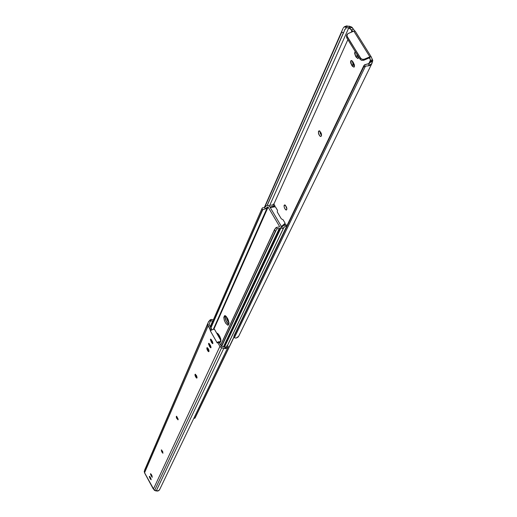 <?xml version="1.0" encoding="UTF-8"?>
<svg xmlns="http://www.w3.org/2000/svg" width="517" height="517" viewBox="0 0 517 517"><rect width="100%" height="100%" fill="white"/><g stroke="black" fill="none" stroke-linecap="round" stroke-linejoin="round"><path stroke-width="0.78" d="M210.438 339.23L212.371 341.317L212.92 343.333L212.332 343.508L210.432 339.947L210.645 339.081L211.602 339.96L212.758 343.643L211.505 342.441L212.629 341.911L211.505 342.441L210.438 339.23M149.335 476.325L150.764 478.135L151.145 479.815L149.419 477.075L149.581 476.319L150.609 477.844L151.145 479.815L150.201 478.755L150.893 478.412L150.201 478.755L149.335 476.325M150.492 473.727L151.778 475.246L152.114 477.185L150.576 474.483L150.544 473.662L151.332 474.451L152.315 477.236L151.365 476.17L152.056 475.827L151.365 476.17L150.492 473.727M208.571 343.424L210.484 345.505L211.033 347.269L210.897 347.792L210.451 347.676L208.558 344.141L208.778 343.282L209.721 344.154L210.871 347.812L209.631 346.61L210.736 346.086L209.631 346.61L208.571 343.424M208.655 321.451L144.314 471.226L207.944 323.687L207.97 325.251L210.18 329.245L211.427 328.663L209.152 324.663L209.921 322.181L209.152 324.663L211.763 329.626L210.251 330.693L217.185 342.907L217.353 342.332L217.915 342.874L219.919 346.39L217.915 342.874L219.169 342.28L221.457 346.306L218.769 341.782L219.169 342.28L217.915 342.874L217.366 342.325L217.185 342.907L210.251 330.693L211.737 329.814L210.471 330.434L208.196 325.749L207.944 323.687L144.269 471.394L144.56 472.745L208.196 325.749L144.56 472.745L154.221 490.122L157.666 491.098L158.958 490.478L159.843 489.082M196.389 375.4L196.835 376.376L196.389 375.4M208.17 348.6L208.894 350.19L208.17 348.6M153.064 488.552L153.426 489.043L219.919 346.39L153.426 489.043L154.609 490.413L221.631 347.779L154.609 490.413L156.205 491.008L223.745 348.471L221.631 347.779L219.919 346.39L221.114 347.553L223.745 348.471L225.632 348.607L227.286 347.851L221.457 346.306L227.286 347.851L223.745 348.471L156.205 491.008L158.958 490.478L159.501 489.832M144.831 469.63L208.551 321.736L144.728 469.901L144.224 471.743L144.863 473.475M212.616 319.642L213.243 320.088L212.616 319.642M211.136 319.48L212.164 319.487L210.264 319.771L208.551 321.736L211.136 319.48L210.606 321.206L211.653 320.824L212.603 321.141L210.238 326.563L212.739 321.251L211.653 320.824L210.606 321.206L211.136 319.48M209.921 322.181L210.606 321.206L209.921 322.181M226.633 346.5L225.418 347.243L226.401 346.745L226.814 345.828L226.633 346.5M228.003 346.416L227.286 347.851L228.217 346.261L226.84 345.815M178.055 419.785L176.73 418.415L176.232 416.896L176.646 416.295L178.178 419.235L177.977 419.869L176.433 416.256L178.055 419.785M162.952 453.196L161.724 451.864L161.414 449.887L162.726 451.606L162.887 453.267L161.272 450.139L161.653 449.958L161.272 450.139L162.952 453.196M197.048 377.778L196.447 377.979L195.491 376.602L194.961 374.948L195.439 374.243L197.087 377.397L196.848 378.121L194.999 374.56L195.536 374.302L194.999 374.56L195.206 374.211L197.048 377.778M208.881 351.612L208.157 351.411L207.175 349.796L206.806 348.193L207.317 347.65L208.5 349.188L209.049 350.94L208.771 351.734L206.845 348.012L207.446 347.734L206.845 348.012L207.078 347.631L208.881 351.612M220.753 341.007L220.113 341.911L220.707 340.205L214.697 329.639L213.405 329.213L210.251 330.693L213.579 329.155L214.594 329.484L220.785 340.373L220.494 341.323L219.014 342.041L220.345 341.414L220.113 341.911L219.202 342.344L220.597 341.233M218.536 341.847L217.476 342.344M210.18 329.245L210.49 330.402L211.737 329.814L211.427 328.663L210.18 329.245M210.438 345.414L209.262 345.97L210.438 345.414M151.804 475.297L151.08 475.653L151.804 475.297M150.634 477.882L149.917 478.238L150.634 477.882M212.325 341.233L211.136 341.795L212.325 341.233M144.805 473.326L153.045 488.52M153.058 488.539L144.779 473.249M269.57 206.412L281.041 225.839L281.145 227.551L279.813 228.527L223.771 347.062L279.813 228.527L279.296 228.501L223.383 346.939L279.296 228.501L280.246 228.398L281.164 227.519L281.041 225.839L269.57 206.412L268.077 205.359L266.365 205.727L268.077 205.359L269.57 206.412M225.477 315.822L225.05 317.438L225.535 319.629L227.105 322.815L228.611 324.476L225.851 320.456L225.173 316.494L223.906 317.089L224.611 315.7L225.218 315.68L227.855 319.008L229.037 322.886L227.932 325.277L225.839 323.409L224.268 320.217L223.803 317.49L224.688 315.654C227.286 317.083 228.695 319.81 228.915 323.823L228.126 325.232C225.548 323.81 224.139 321.096 223.906 317.089L225.173 316.494L225.916 320.611L228.611 324.476L227.028 322.698L225.625 319.874L225.05 317.296L225.477 315.822L225.173 316.494L225.897 316.158L225.173 316.494L225.477 315.822M217.528 333.375L217.224 334.072L217.528 333.375L217.263 333.969L217.896 333.672L217.263 333.969L217.528 333.375M277.235 228.753L279.296 228.501L277.235 228.753L276.123 227.486L279.245 226.911L276.123 227.486L277.235 228.753L275.367 231.222L221.45 346.306L275.367 231.222L274.398 230.117L220.765 345.091L274.508 229.58L220.701 344.975L274.508 229.58L276.123 227.486L274.398 230.117L275.367 231.222L277.235 228.753M221.683 346.384L275.968 230.621L221.683 346.384M279.568 226.472L279.245 226.911L279.568 226.472L268.123 207.084L213.915 329.135L268.123 207.084L279.568 226.472L279.361 226.918L279.568 226.472M216.733 333.213L217.657 333.471L218.975 335.003L220.753 338.906L220.875 341.155L220.203 342.448L219.337 342.28L220.139 342.48L220.875 341.155C220.63 337.271 219.26 334.622 216.759 333.194L216.733 333.213M267.528 207.058L268.123 207.084L267.644 206.942L265.189 208.939L262.778 209.663L210.955 327.83L262.778 209.663L210.833 327.616L262.455 209.831L261.996 208.506L210.335 326.744L261.996 208.506L262.52 207.782L261.996 208.506L262.455 209.831L265.925 208.648L267.528 207.058L213.366 329.239L267.528 207.058M262.985 207.737L263.528 207.672L262.985 207.737M264.103 207.575L264.659 207.42L265.189 208.939L264.659 207.42L264.103 207.575M266.016 206.264L264.659 207.42L266.016 206.27M217.134 333.181L216.804 333.336L217.134 333.181M225.095 315.635L224.417 315.952L225.095 315.635M286.605 225.683L286.153 224.785L284.744 224.688L282.411 226.582L281.817 226.562L285.048 223.758L284.712 224.462L284.033 224.966L285.138 223.254L283.019 219.667L281.313 218.846L277.274 212.022L277.5 210.335L275.387 206.768L270.553 207.479L270.721 206.781L270.352 207.052L270.553 207.479L275.29 206.651L277.5 210.335L277.274 212.022L281.313 218.846L283.019 219.667L285.138 223.254L281.662 226.291L281.875 226.633L284.744 224.688L285.927 224.688L286.58 225.257M283.827 227.603L285.274 226.207L283.581 227.913L280.983 227.9L282.334 228.346L283.581 227.913L227.222 345.938L283.827 227.603L227.293 345.957L283.794 227.661M286.295 226.2L285.804 226.123L286.295 226.2M285.274 226.207L285.804 226.123L285.274 226.207L284.744 224.688L285.274 226.207M193.797 418.356L195.025 418.04L233.904 337.045L234.434 337.627L233.839 336.851L363.8 66.725L234.233 335.352L363.871 65.607L234.233 335.352L233.904 337.039L194.793 418.292L194.121 418.318M195.155 417.852L234.001 337.2L195.155 417.852M218.381 334.189L219.169 337.213L220.992 340.335L218.381 334.189M226.31 316.591L227.118 319.868L229.044 323.119L226.31 316.591M270.721 206.781L270.469 207.343L270.721 206.781L273.823 206.218L270.721 206.781M274.307 205.882L273.823 206.218L274.307 205.882M274.85 205.398L274.281 206.664L274.85 205.404M273.706 204.415L274.753 205.398M273.739 204.17L273.377 204.441L273.687 204.073M273.577 203.989L272.717 204.965L270.669 205.21L272.717 204.965L273.823 206.218L272.717 204.965L273.564 204.105M270.152 205.191L269.047 205.811L270.152 205.191M286.573 225.225L286.819 225.935M281.849 226.601L282.999 225.742L281.849 226.601M285.164 223.628L284.861 224.229M356.517 53.568L357.337 55.513L355.612 56.243L354.798 52.198L355.386 51.745L354.798 52.198L354.649 53.484L355.612 56.243L357.337 55.513L358.598 57.297L357.887 56.398L356.161 57.129L355.612 56.243L356.161 57.129L357.887 56.398L356.517 53.568M352.29 61L353.26 64.218L351.554 64.948L350.739 60.948L351.392 60.508L352.342 61.051L354.404 64.955L354.449 66.415L353.951 67.158L352.407 66.273L350.823 63.32L350.578 61.723L351.114 60.554L352.982 61.878L354.345 64.696L354.261 66.9L353.971 67.152L352.096 65.821L353.802 65.097L354.5 65.982L353.802 65.097L352.096 65.821L351.554 64.948L353.26 64.218L353.802 65.097L352.73 63.164L352.29 61M352.827 31.569L352.045 30.387L351.211 32.241L352.045 30.387L348.755 27.879L269.764 205.301L348.755 27.879L349.608 28.396L352.167 27.446L354.681 30.923L353.357 29.068L351.334 29.908L353.357 29.068L351.541 27.007L352.077 27.369L349.608 28.396L352.827 31.569M347.87 39.667L273.829 204.234L347.87 39.667M370.999 56.624L369.694 57.18L370.431 60.528L372.46 59.662L372.686 60.883L372.763 60.508L370.295 61.562L370.431 60.528L372.46 59.662L372.763 60.508L370.295 61.562L369.797 62.925L370.534 60.024L368.711 63.791L370.534 60.024L369.733 58.576L369.694 57.18L369.358 57.878L363.651 60.302L364.155 59.248L362.094 59.293L360.42 57.994L346.836 35.802L347.708 33.76L353.835 31.143L369.868 56.825L364.155 59.248L370.999 56.624L369.694 57.18L369.358 57.878L363.651 60.302L364.155 59.248L362.701 59.436L361.015 58.679L347.191 36.726L346.707 37.799L359.922 59.048L361.596 60.347L363.651 60.302L361.596 60.347L360.097 59.293L360.42 57.994L359.922 59.048L346.707 37.799L347.191 36.726L346.991 34.6L348.135 33.527L353.835 31.143L369.868 56.825L370.999 56.624L372.44 59.642L371.064 56.663M284.279 205.152L285.261 205.191L286.664 207.563L286.799 209.411L286.334 210.044L285.636 209.747L284.408 207.853L284.02 205.792L284.919 204.958L286.457 207.007L286.903 208.81L286.405 210.018L285.455 209.566L284.447 207.937L284.02 205.798L285.119 205.081L284.098 205.54L284.802 204.913L284.279 205.152M358.598 56.909L358.436 58.053L357.77 58.499L356.161 57.129L358.055 58.453L358.598 56.909M318.646 131.111L319.771 131.047L321.328 133.612L321.445 135.725L320.883 136.507L320.094 136.242L318.543 133.683L318.427 131.576L319.428 130.833L321.122 133.043L321.574 135.034L320.941 136.488L319.855 136.023L318.756 134.258L318.427 131.576L319.726 131.014L318.427 131.576L319.351 130.807L318.646 131.111M346.939 27.724L344.27 26.819L346.59 25.895L350.856 26.716L348.361 27.756L346.939 27.724L348.755 27.879L350.856 26.716L351.541 27.007L349.259 26.173L344.27 26.819L343.301 27.931L344.27 26.819L346.939 27.724L346.157 27.996L346.939 27.724M372.537 61.445L371.645 63.921L369.797 65.459L368.563 65.821L369.235 63.488L370.036 62.512L372.537 61.445L371.878 63.52L368.563 65.821L364.976 66.189L363.445 67.1L363.871 65.607L364.621 64.78L365.978 64.379L363.871 65.607L363.445 67.1L365.48 66.105L234.434 337.627L365.48 66.105L368.563 65.821L369.235 63.488L365.978 64.379L368.511 63.882L370.036 62.512L372.537 61.445M238.731 336.166L237.943 337.207L236.301 338.015L238.705 336.224L371.865 63.533M342.926 28.635L342.629 29.385L342.926 28.635M264.355 207.511L342.629 29.385L264.355 207.511M341.866 31.453L264.491 207.479L341.866 31.453M264.646 207.427L341.718 32.164L264.646 207.427M267.153 205.359L343.424 32.739L341.718 32.164L343.424 32.739L267.153 205.359M267.27 205.333L343.831 32.119L267.27 205.333M344.6 30.051L343.831 32.119L344.781 29.585L346.157 27.996L344.6 30.051M370.153 62.189L370.036 62.512L370.153 62.189M235.261 338.015L236.301 338.015L235.261 338.015M234.434 337.627L234.808 337.859L234.434 337.627M285.462 205.391L286.903 208.9L285.462 205.391M319.926 131.182L320.32 133.509L321.535 135.422L319.926 131.182M226.472 316.779L228.372 320.172L226.472 316.779M355.082 31.065L353.835 31.143L355.095 31.039M346.59 35.518L346.707 37.799L346.506 35.679L346.972 34.639M346.823 35.188L346.506 35.679M159.656 489.547L228.068 346.907M218.601 341.743L217.353 342.332M224.41 347.256L281.145 227.551M273.674 204.06L274.85 205.391M264.323 207.524L342.874 28.745M234.214 335.417L233.871 336.541M355.089 31.033L371.154 56.76"/></g></svg>
